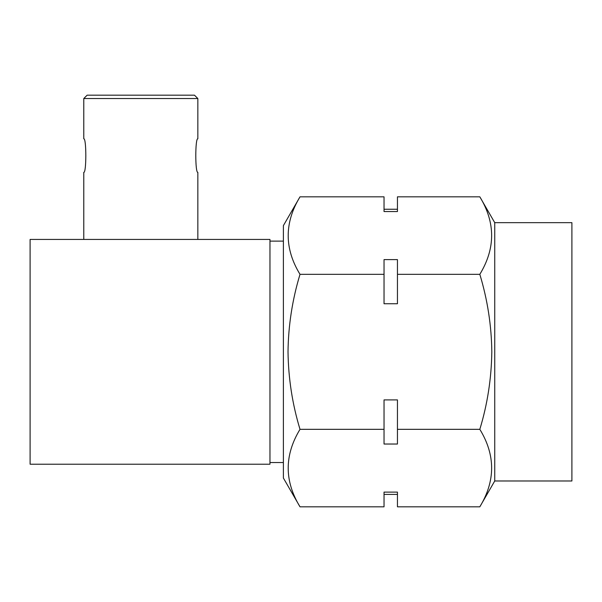 <?xml version="1.0" encoding="UTF-8"?>
<svg xmlns="http://www.w3.org/2000/svg" width="602" height="602" viewBox="0 0 602 602"><rect width="100%" height="100%" fill="white"/><g stroke="black" fill="none" stroke-linecap="round" stroke-linejoin="round"><path stroke-width="0.9" d="M283.384 241.116L269.967 241.116M283.384 462.532L269.967 462.532M83.776 98.54L197.84 98.54L194.484 95.184L87.132 95.184L83.776 98.54L83.776 138.799C86.5 137.783 86.5 173.353 83.776 172.345L83.776 239.438M494.739 222.665L494.739 480.983L571.9 480.983L571.9 222.665L494.739 222.665L479.824 196.831C495.566 222.597 495.566 248.43 479.824 274.331C487.515 299.751 491.518 325.577 491.811 351.824C491.458 378.395 487.462 404.22 479.824 429.324C495.566 455.082 495.566 480.915 479.824 506.816L397.448 506.816L397.448 492.112L384.031 492.112L384.031 506.816L300.007 506.816C284.272 481.051 284.272 455.217 300.007 429.324C292.369 404.22 288.373 378.387 288.019 351.824C288.32 325.577 292.316 299.751 300.007 274.331C284.272 248.566 284.272 222.732 300.007 196.831L384.031 196.831L384.031 211.543L397.448 211.543L397.448 196.831L479.824 196.831M300.007 506.816L283.384 478.026L283.384 225.622L300.007 196.831M479.824 429.324L397.448 429.324L397.448 444.028L384.031 444.028L384.031 429.324L300.007 429.324M384.031 429.324L384.031 399.909L397.448 399.909L397.448 429.324M479.824 274.331L397.448 274.331L397.448 303.739L384.031 303.739L384.031 274.331L300.007 274.331M384.031 274.331L384.031 259.62L397.448 259.62L397.448 274.331M197.84 239.438L197.84 172.345C195.116 173.361 195.116 137.783 197.84 138.799L197.84 98.54M30.1 239.438L30.1 464.21L269.967 464.21L269.967 239.438L30.1 239.438M494.739 480.983L479.824 506.816M384.031 494.408L397.448 494.408M384.031 209.248L397.448 209.248"/></g></svg>
